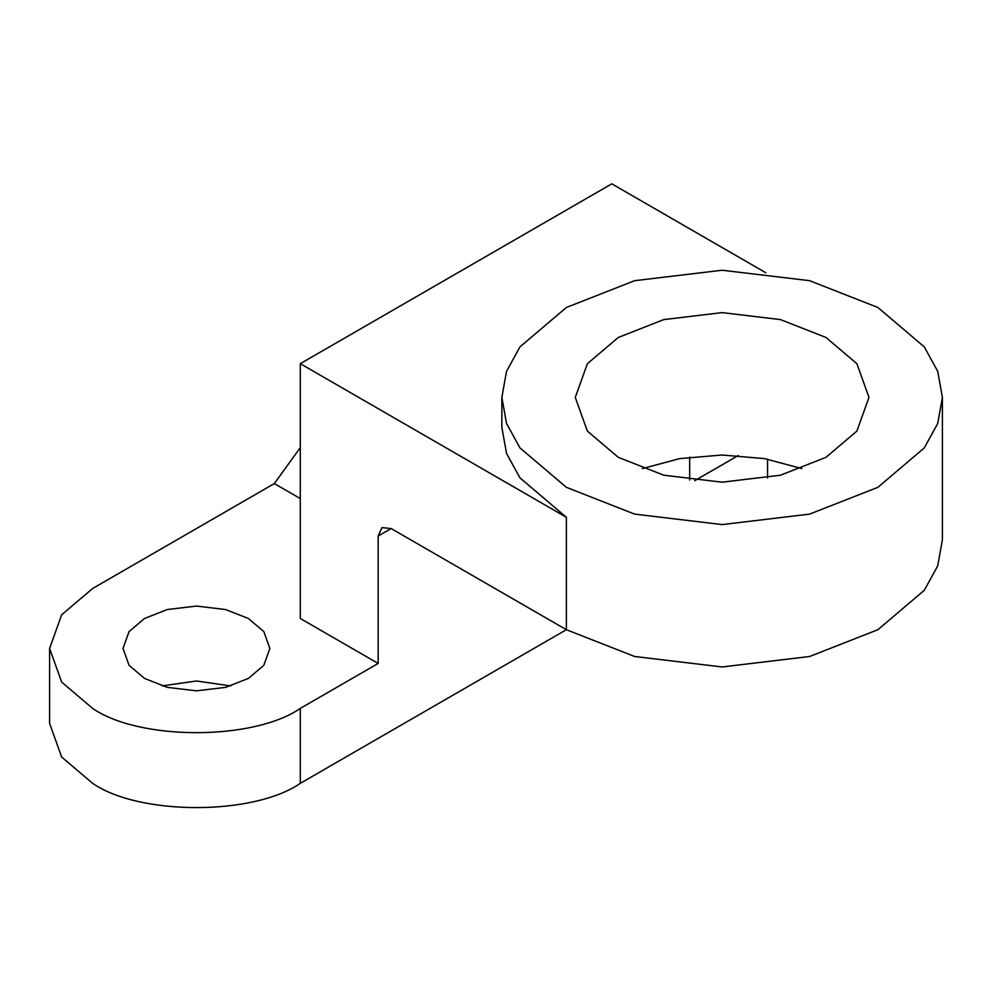 <?xml version="1.0" encoding="UTF-8"?>
<svg xmlns="http://www.w3.org/2000/svg" width="992" height="992" viewBox="0 0 992 992"><rect width="100%" height="100%" fill="white"/><g stroke="black" fill="none" stroke-linecap="round" stroke-linejoin="round"><path stroke-width="1.49" d="M825.964 337.454L780.456 319.598L722.126 312.616L663.797 319.598L618.289 337.454L587.363 363.729L575.273 397.408L587.363 431.074L618.289 457.349L663.797 475.205L722.126 482.186L780.456 475.205L825.964 457.349L856.902 431.074L868.98 397.408L856.902 363.729L825.964 337.454M801.871 468.596L764.547 458.614L722.126 455.006L679.706 458.614L642.382 468.596M566.37 487.332L634.644 514.116L722.126 524.582L809.608 514.116L877.883 487.332L924.284 447.913L937.725 423.46L942.4 397.408L937.725 371.343L924.284 346.89L877.883 307.483L809.608 280.686L722.126 270.233L634.644 280.686L566.37 307.483L519.969 346.89L506.528 371.343L501.853 397.408L506.528 423.46L519.969 447.913L566.37 487.332M300.291 447.615L274.325 483.588L92.616 588.504L61.678 614.78L49.6 648.446L61.678 682.124L92.616 708.4C139.339 740.739 253.555 740.739 300.291 708.4L300.291 783.333L566.37 629.709L634.644 656.493L722.126 666.959L809.608 656.493L877.883 629.709L924.284 590.302L937.725 565.849L942.4 539.784L942.4 397.408M248.372 618.475L225.606 609.547L196.453 606.062L167.288 609.547L144.534 618.475L129.059 631.606L123.02 648.446L129.059 665.285L144.534 678.429L167.288 687.357L196.453 690.841L225.606 687.357L248.372 678.429L263.835 665.285L269.874 648.446L263.835 631.606L248.372 618.475M230.789 685.918L196.453 680.996L162.105 685.918M765.824 272.763L611.804 183.83L300.291 363.68L300.291 618.475L378.163 663.437L300.291 708.4M274.325 483.588L300.291 498.567M694.685 480.686L738.296 455.514M378.163 536.04L381.97 527.632L391.146 528.55L378.163 536.04L378.163 663.437M689.676 457.101L689.676 480.091M300.291 783.333C253.555 815.672 139.339 815.672 92.616 783.333L61.678 757.057L49.6 723.391L49.6 648.446M300.291 363.68L566.37 517.303L566.37 629.709L391.146 528.55M501.853 397.408L501.853 427.378L506.528 453.443L519.969 477.884L566.37 517.303M767.56 478.02L767.56 459.16"/></g></svg>
